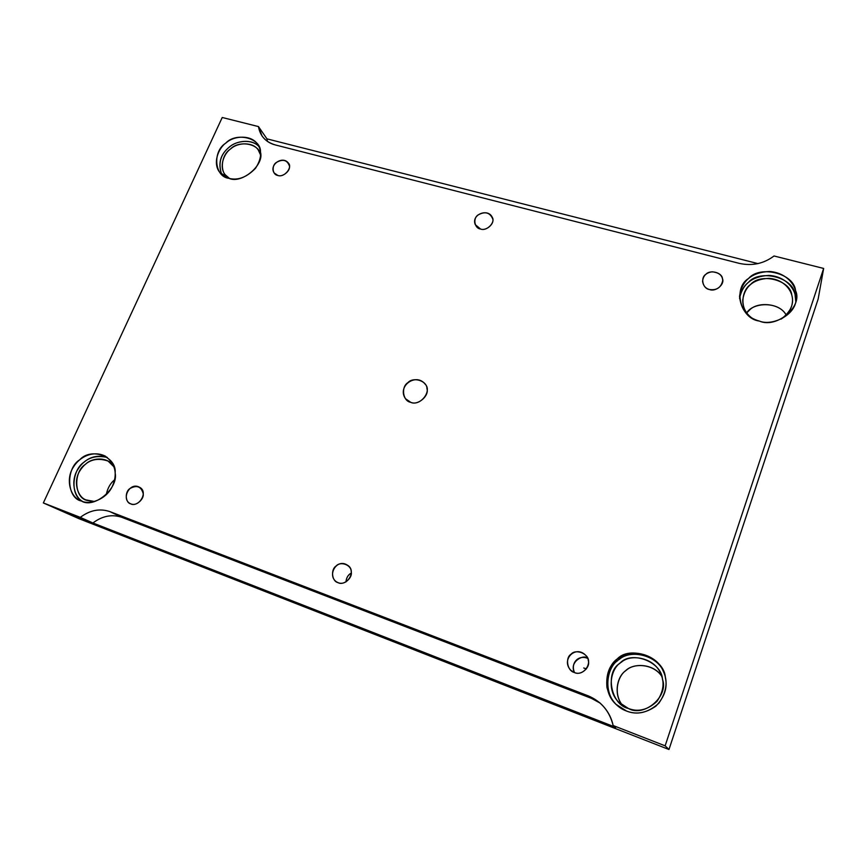 <?xml version="1.0" encoding="UTF-8"?>
<svg xmlns="http://www.w3.org/2000/svg" width="867" height="867" viewBox="0 0 867 867"><rect width="100%" height="100%" fill="white"/><g stroke="black" fill="none" stroke-linecap="round" stroke-linejoin="round"><path stroke-width="1.3" d="M277.798 175.427C284.257 177.984 292.938 167.342 288.332 163.007C282.566 155.41 268.857 164.741 274.113 172.923L277.798 175.427C272.401 174.939 271.382 165.51 276.367 162.454C282.815 158.802 287.15 159.94 289.372 165.835C290.878 170.615 282.447 177.616 277.798 175.427M709.542 289.524C716.803 290.499 721.192 287.497 722.699 280.54C722.504 275.446 718.992 272.541 712.175 271.815C706.237 272.606 703.039 275.814 702.573 281.45C703.354 285.861 705.673 288.559 709.542 289.524C702.779 288.798 700.146 277.754 705.868 274.319C710.062 269.409 722.124 272.52 722.46 278.643C725.04 284.268 715.611 292.212 709.542 289.524M130.809 503.857C139.414 507.607 148.723 491.394 139.392 487.211C129.768 481.684 121.044 498.828 130.072 503.532L130.809 503.857C125.26 502.871 124.653 491.752 129.931 488.555C136.758 484.794 141.169 486.452 143.174 493.529C144.507 499.24 135.49 506.772 130.809 503.857M480.481 228.986C486.658 231.695 495.686 222.32 492.293 217.411C488.273 207.863 470.944 214.42 475.279 224.64L480.481 228.986C474.455 228.4 472.721 218.213 478.053 214.983C484.967 211.136 489.844 212.404 492.684 218.787C494.667 223.968 485.769 231.402 480.481 228.986M351.243 573.098C348.025 574.951 346.269 577.888 345.987 581.92C346.442 577.574 348.198 574.626 351.243 573.098M338.076 582.646C347.526 586.829 356.987 570.128 347.179 565.035C336.504 558.11 326.696 575.829 336.764 582.017L338.076 582.646C331.844 581.475 330.49 569.359 336.158 565.978C340.547 560.906 351.471 564.97 351.178 571.613C353.021 577.856 343.451 585.908 338.076 582.646M92.91 522.985L615.733 727.337L92.91 522.985L43.35 502.936L222.234 117.489L258.464 126.582L262.029 135.967C265.291 140.519 269.702 143.499 275.24 144.919L739.204 263.351C752.057 266.202 763.664 263.741 774.025 255.982L823.65 268.445L818.155 299.028L823.65 268.445L665.13 745.837L668.977 749.511L818.155 299.028L668.977 749.511L79.005 518.694L43.35 502.936L79.005 518.694L668.977 749.511L665.13 745.837L613.142 725.527L615.733 727.337L613.142 725.527C611.246 716.63 606.77 709.043 599.736 702.747L588.249 695.865L109.914 511.628C99.813 508.214 89.94 510.121 80.295 517.371L92.91 522.985C102.36 515.876 112.06 514.012 121.998 517.382C112.06 514.012 102.36 515.876 92.91 522.985M600.148 703.115L591.381 698.325L121.998 517.382L109.914 511.628L121.998 517.382L591.381 698.325L588.249 695.865L600.148 703.115M81.476 501.039C89.724 505.233 106.489 499.359 112.363 486.268C117.793 473.924 115.474 463.899 105.406 456.183C93.105 450.081 79.634 456.757 73.478 466.977C65.328 478.833 70.162 496.91 80.1 500.432L81.476 501.039C66.596 498.308 65.524 468.353 79.731 459.781C91.111 447.069 116.85 456.432 115.148 472.959C118.66 488.403 93.983 508.983 81.476 501.039M82.538 501.408C73.608 496.628 70.628 479.841 77.997 469.155C84.706 458.567 94.481 454.655 107.313 457.44C98.253 454.947 90.526 456.508 84.132 462.122C72.189 469.481 69.75 495.393 82.538 501.408M87.155 500.422C74.085 498.048 73.077 471.746 85.562 464.213C92.498 457.104 108.743 456.681 114.011 466.88L108.039 461.027C96.009 457.072 86.7 460.236 80.078 470.521C72.958 480.903 77.163 496.726 85.866 499.869L94.557 501.527L87.155 500.422M106.218 494.775C107.584 488.164 110.38 483.179 114.585 479.83C110.38 483.179 107.584 488.164 106.218 494.775M228.986 178.331C237.818 180.683 246.64 177.367 255.44 168.371C261.541 159.095 262.246 151.053 257.553 144.258C251.712 134.884 234.589 135.371 226.558 142.502C218.126 147.932 212.415 163.711 219.85 172.457L228.986 178.331C214.463 176.966 212.231 151.454 225.658 143.218C236.192 131.643 261.498 138.016 260.49 152.224C264.489 165.174 241.405 184.313 228.986 178.331M221.703 174.44C217.92 163.202 220.576 153.99 229.657 146.816C236.864 140.541 251.842 138.861 258.843 146.436C251.69 138.384 235.694 140.768 228.866 147.455C220.24 154.705 217.855 163.7 221.703 174.44M229.538 178.472C218.961 174.029 220.814 155.15 230.329 149.146C238.674 140.042 259.504 143.25 260.577 155.074L258.312 150.045C253.153 141.841 238.154 142.275 231.121 148.517C223.74 153.275 218.733 167.093 225.225 174.787L229.538 178.472M759.438 321.083C772.139 326.328 795.353 315.263 796.112 299.603C798.279 287.454 787.951 272.834 769.484 271.469C751.678 272.357 741.697 280.691 739.54 296.481C741.036 309.757 747.657 317.951 759.438 321.083C740.288 318.861 732.68 287.92 748.579 278.459C760.088 264.847 794.161 273.419 795.548 290.608C803.189 306.43 776.713 328.799 759.438 321.083M739.573 298.454C742.423 283.964 752.22 276.28 768.975 275.424C786.391 276.4 796.936 290.261 795.776 301.456L795.028 294.466C793.663 277.397 759.839 268.835 748.416 282.36C743.702 286.067 740.754 291.431 739.573 298.454M751.201 317.463C739.356 309.497 741.242 290.575 750.627 284.452C760.738 272.498 790.617 280.095 791.799 295.159C794.302 303.927 790.693 311.925 780.994 319.164C787.669 314.894 791.441 309.476 792.308 302.908C794.139 292.331 785.09 279.532 768.964 278.34C753.412 279.098 744.666 286.359 742.716 300.145C742.781 307.297 745.609 313.074 751.201 317.463M746.736 312.9C752.794 302.16 778.934 301.066 786.206 315.122C780.148 302.897 757.162 301.445 749.478 310.158L746.736 312.9M626.418 710.983C637.353 715.351 648.158 712.772 658.822 703.245C666.625 692.018 668.121 681.375 663.331 671.329C657.262 654.325 630.342 647.606 618.539 658.151C606.066 664.837 601.308 691.151 615.928 704.253L626.418 710.983C616.936 707.559 610.455 699.756 606.965 687.553C605.86 675.025 609.078 665.715 616.632 659.635C629.182 644.463 664.566 657.338 665.401 677.799C667.666 687.683 664.48 697.144 655.864 706.172C645.579 713.248 635.76 714.841 626.418 710.983M663.233 671.123C656.254 653.393 627.502 649.242 617.51 660.795C605.946 668.197 603.139 693.849 617.185 705.413L616.827 705.066C602.316 692.061 607.03 665.954 619.406 659.321C631.111 648.852 657.825 655.539 663.84 672.402M628.347 708.447C610.845 704.806 604.83 672.153 619.742 663.45C630.764 650.131 661.781 661.467 662.486 679.392C668.977 696.353 643.964 717.67 628.347 708.447C638.079 712.306 647.616 709.954 656.969 701.392C663.699 691.4 664.848 681.982 660.405 673.139C654.737 658.486 631.555 653.111 621.411 662.16C610.693 667.958 606.315 690.425 618.702 702.107L628.347 708.447M622.495 705.326C613.045 693.828 617.564 675.61 626.397 670.158C634.579 662.594 653.848 664.176 661.629 676.184C653.685 663.428 632.953 662.659 625.421 670.939C617.066 676.628 613.305 694.543 622.495 705.326M410.687 402.299C420.343 406.634 432.351 390.974 425.155 384.146C415.922 372.355 396.75 386.314 405.507 398.712L410.687 402.299C402.819 401.183 400.825 386.92 407.88 382.672C413.277 376.495 427.138 380.797 426.954 388.676C429.425 395.97 417.558 405.929 410.687 402.299M267.437 141.397L266.949 138.85L258.464 126.582L266.949 138.85L267.437 141.397M757.975 263.611L266.949 138.85L757.975 263.611M588.249 695.865C601.319 701.403 609.609 711.287 613.142 725.527L665.13 745.837L823.65 268.445L774.025 255.982C763.664 263.741 752.057 266.202 739.204 263.351L275.24 144.919C265.67 142.069 260.078 135.956 258.464 126.582L222.234 117.489L43.35 502.936L80.295 517.371C89.94 510.121 99.813 508.214 109.914 511.628L588.249 695.865M574.344 672.467C567.3 671.069 564.97 657.771 571.093 654.184C575.655 648.711 588.162 653.36 588.292 660.632C590.763 667.503 580.597 676.141 574.344 672.467C583.784 677.019 593.711 661.846 585.659 655.279C575.287 644.604 560.624 660.123 570.952 670.386L574.344 672.467M574.518 672.532C570.28 663.082 578.473 654.477 587.609 658.356C584.076 653.718 568.644 661.792 574.518 672.532M586.395 668.934L583.719 667.98L586.395 668.934M615.928 704.253L616.827 705.066M618.702 702.107L620.089 703.419"/></g></svg>
